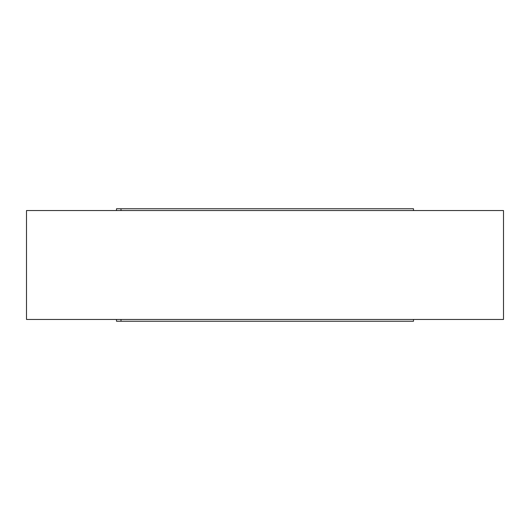 <?xml version="1.0" encoding="UTF-8"?>
<svg xmlns="http://www.w3.org/2000/svg" width="530" height="530" viewBox="0 0 530 530"><rect width="100%" height="100%" fill="white"/><g stroke="black" fill="none" stroke-linecap="round" stroke-linejoin="round"><path stroke-width="0.79" d="M116.501 319.451L116.501 321.253L413.499 321.253L413.499 319.451M413.499 210.549L413.499 208.747L116.501 208.747L116.501 210.549M120.999 319.451L120.999 321.253M120.999 210.549L120.999 208.747M26.5 319.451L503.5 319.451L503.5 210.549L26.5 210.549L26.5 319.451"/></g></svg>
